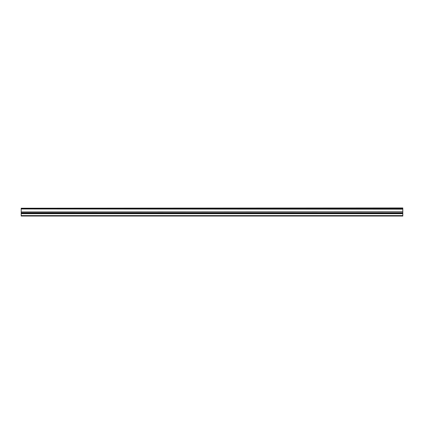 <?xml version="1.0" encoding="UTF-8"?>
<svg xmlns="http://www.w3.org/2000/svg" width="424" height="424" viewBox="0 0 424 424"><rect width="100%" height="100%" fill="white"/><g stroke="black" fill="none" stroke-linecap="round" stroke-linejoin="round"><path stroke-width="0.64" d="M21.2 208.979L21.2 208.55L402.8 208.55L402.8 208.979L21.2 208.979L402.8 209.17L402.8 211.746L21.2 211.942L402.8 211.746M21.2 209.17L21.2 211.746M21.2 213.426L21.2 216.039L402.8 216.039L402.8 213.426L21.2 213.426L21.2 211.942M21.2 208.221L402.8 207.961L21.2 208.221L21.2 208.55M402.8 211.942L402.8 213.426M402.8 208.55L402.8 208.221M21.2 215.593L402.8 215.593M21.2 213.685L402.8 213.685M402.8 212.806L21.2 212.806M21.2 213.071L402.8 213.071"/></g></svg>
